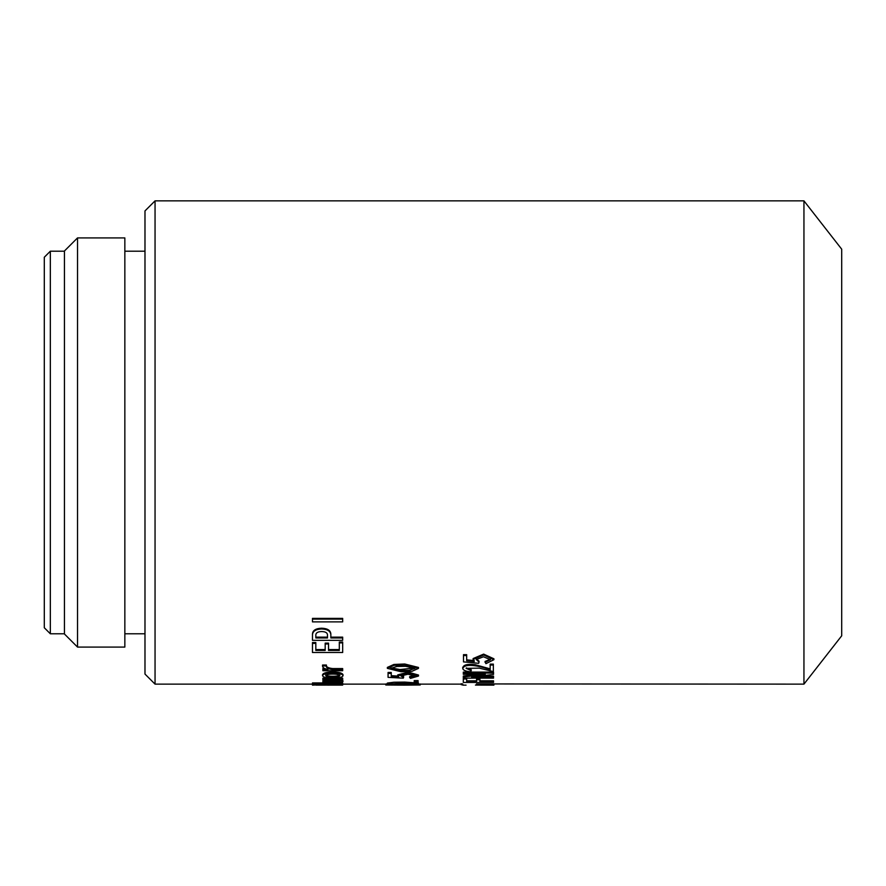 <?xml version="1.0" encoding="UTF-8"?>
<svg xmlns="http://www.w3.org/2000/svg" width="886" height="886" viewBox="0 0 886 886"><rect width="100%" height="100%" fill="white"/><g stroke="black" fill="none" stroke-linecap="round" stroke-linejoin="round"><path stroke-width="1.33" d="M418.48 684.092L418.48 683.084L404.725 682.087L393.893 682.231L387.359 683.073L387.359 684.081L404.725 683.084L418.48 684.092L401.059 684.8L387.359 684.081M408.258 683.549L397.825 683.549M390.626 684.092L413.972 684.335C415.312 683.826 412.555 683.549 405.699 683.516L391.568 683.837C390.205 684.346 393.019 684.59 399.996 684.568L399.996 683.571M415.025 684.103L405.699 683.516M418.48 668.387L418.48 667.446L404.725 664.002L393.893 664.456L387.359 667.413L387.359 668.354L393.893 665.375L404.725 664.932L418.48 668.387L412.045 671.289L401.059 671.743L387.359 668.354M414.781 667.955L399.996 669.55L390.848 667.911M399.996 670.503L409.133 670.337L415.025 668.421L405.699 666.316L396.873 666.471L390.626 668.398L399.996 670.503L399.996 669.55M803.945 684.136L803.945 200.856L841.7 249.187L841.7 635.805L803.945 684.136L476.48 683.937M476.48 684.944L493.901 685.144L475.417 685.066M385.775 685L404.37 685.144L385.775 685L385.775 684.003L387.359 683.948M312.47 682.929L342.672 682.929L342.672 683.926L312.47 683.926L312.47 682.929M342.672 679.883L343.026 681.367C342.893 682.043 340.833 682.386 336.846 682.408L322.892 682.408L322.892 681.843L340.202 681.179C339.161 680.393 336.392 679.972 331.896 679.939L322.892 679.939L322.892 679.185L342.672 679.185L342.672 678.2L322.892 678.2L322.892 679.185M322.892 681.843L322.892 680.858L340.202 680.182M322.537 675.708L322.537 674.744C323.213 673.006 326.635 672.064 332.782 671.931C338.939 672.064 342.35 673.006 343.026 674.744L343.026 675.708C342.35 677.314 338.939 678.133 332.782 678.167C326.635 678.144 323.213 677.314 322.537 675.708C323.213 673.969 326.624 673.028 332.782 672.884C338.939 673.028 342.35 673.969 343.026 675.708M322.537 665.951L322.537 665.032L326.425 665.032C325.959 666.815 328.019 668 332.604 668.565L342.672 668.565L342.672 670.735L322.892 670.735L322.892 669.506L328.019 669.506C324.354 668.786 322.526 667.601 322.537 665.951L326.425 665.951L326.292 666.604M322.892 669.506L322.892 668.565L324.785 668.565M328.54 643.967L328.54 650.435L339.316 650.435L339.316 642.871L342.672 642.871L342.672 652.506L312.47 652.506L312.47 642.538L315.826 642.538L315.826 650.435L325.184 650.435L325.184 643.967L328.54 643.967L328.54 643.125L325.184 643.125L325.184 643.967M315.826 649.571L325.184 649.571M328.54 649.571L339.316 649.571M339.316 642.871L339.316 642.04L342.672 642.04L342.672 642.871M342.672 637.953L342.672 640.334L312.47 640.334L312.47 634.055C312.692 630.389 315.748 628.44 321.651 628.207C327.554 628.44 330.611 630.389 330.843 634.055L330.843 637.953L342.672 637.953L342.672 637.134L330.843 637.134M312.47 618.373L342.672 618.373L342.672 619.104L312.47 619.104L312.47 618.373M414.216 680.592L418.092 680.592L418.092 681.578L414.216 681.578L414.216 680.592M409.62 677.613L415.091 676.029L408.014 674.213L400.871 675.94L403.617 677.436L403.263 678.167L388.068 677.347L388.068 673.438L391.247 673.438L391.247 676.66L398.844 677.125L397.703 675.885L408.224 673.072L418.491 676.029L410.506 678.377L409.62 676.638L414.881 675.575M401.081 675.464L403.617 676.461L403.617 677.436M388.068 673.438L388.068 672.474L391.247 672.474L391.247 673.438M391.247 675.686L397.725 676.062M397.703 675.885L397.703 674.91L408.224 672.12L418.491 675.054L418.491 676.029M466.667 680.825L476.568 680.825M493.524 681.821L493.524 682.453L463.312 682.453L463.312 678.986L466.667 678.986L466.667 681.821L476.568 681.821L476.568 678.776L479.924 678.776L479.924 681.821L493.524 681.821L493.524 680.825L479.924 680.825M479.547 676.151L493.524 676.151L493.524 678.133L463.312 678.133L463.312 677.026L485.218 674.346L463.312 674.29L463.312 673.05L493.524 673.05L493.524 672.097L463.312 672.097L463.312 673.05M463.312 677.026L463.312 676.062L478.119 674.29M466.291 667.9L471.263 669.727L470.732 671.798C466.08 671.4 463.433 670.381 462.791 668.753L462.714 667.313M462.791 667.811C463.345 664.81 467.487 663.78 475.228 664.71L490.168 668.875M462.791 668.753C464.286 662.052 483.335 666.948 490.168 669.827L490.168 664.123L493.347 664.123L493.347 671.566L479.293 668.144L466.125 668.354L471.263 670.68M485.041 662.351L490.512 659.693L483.446 656.77L476.291 659.561L479.038 662.052L478.684 663.315L463.489 661.897L463.489 655.551L466.667 655.551L466.667 660.746L474.265 661.521L473.124 659.45L483.645 654.987L493.912 659.693L485.927 663.68L485.041 661.432L490.456 659.284M476.358 659.106L479.038 661.133L479.038 662.052M463.489 655.551L463.489 654.665L466.667 654.665L466.667 655.551M466.667 659.837L474.265 660.613M473.124 659.45L473.124 658.553L483.645 654.112L493.912 658.796L493.912 659.693M155.05 684.136L144.983 674.069L144.983 210.923L155.05 200.856L155.05 684.136L312.47 684.136M77.525 237.913L124.848 237.913L124.848 647.079L77.525 647.079L77.525 237.913L64.434 251.004L64.434 633.988L77.525 647.079M50.336 633.789L44.3 627.753L44.3 257.239L50.336 251.203L50.336 633.789L64.434 633.789M490.168 665.043L493.347 665.043M493.524 673.05L493.524 674.39L471.618 677.081L493.524 677.125M485.218 674.346L485.218 673.382M476.568 679.761L479.924 679.761M466.667 678.986L466.667 678.133M463.312 678.986L463.312 678.133M466.058 685.144L462.78 685.144L462.78 684.136L418.458 684.136M461.196 683.693L461.196 684.701L462.78 684.789M462.259 684.8L462.259 683.793M418.092 681.578L418.092 682.242L414.216 682.242L414.216 681.578M404.37 685.144L420.219 684.978L420.219 683.97M386.839 684.933L386.839 683.937M342.672 619.104L342.672 621.883L312.47 621.883L312.47 619.104M315.826 637.134L315.826 635.506C315.649 632.947 317.587 631.629 321.651 631.563C325.727 631.629 327.665 632.947 327.488 635.506L327.488 637.134L315.826 637.134M315.826 635.506L315.826 637.953L327.488 637.953L327.488 635.506M312.47 634.852C312.692 631.175 315.748 629.215 321.651 628.982C327.554 629.204 330.611 631.164 330.843 634.852M321.651 628.982L321.651 628.207M312.47 643.369L315.826 643.369M326.425 665.032L326.425 665.951C325.948 667.745 328.008 668.93 332.604 669.506L342.672 669.506M332.604 669.506L332.604 668.565M325.716 674.744C326.369 675.763 328.717 676.273 332.782 676.24C336.835 676.273 339.183 675.774 339.847 674.744M332.782 674.08C328.739 674.08 326.391 674.623 325.716 675.708C326.369 676.738 328.717 677.236 332.782 677.214C336.835 677.247 339.183 676.738 339.847 675.708C339.183 674.623 336.824 674.08 332.782 674.08M332.782 676.24L332.782 677.214M332.782 672.884L332.782 671.931M342.672 679.185L342.672 679.939L338.961 679.939L343.026 681.367M335.606 681.843L335.606 680.858M329.071 685.088L342.672 685.088L342.672 684.258L312.47 683.926M315.826 684.956L312.47 685.144L315.826 684.956L315.826 684.258M329.071 685.066L325.716 685.066L329.071 685.144L329.071 684.258M315.826 685.088L325.716 685.088M312.47 684.956L312.47 684.258M325.716 685.066L325.716 684.258M404.725 683.084L404.725 682.087M385.775 684.136L342.672 684.136M124.848 633.789L144.983 633.789M493.901 684.136L493.901 685.144M64.434 251.203L50.336 251.203M124.848 251.203L144.983 251.203M803.945 200.856L155.05 200.856"/></g></svg>
